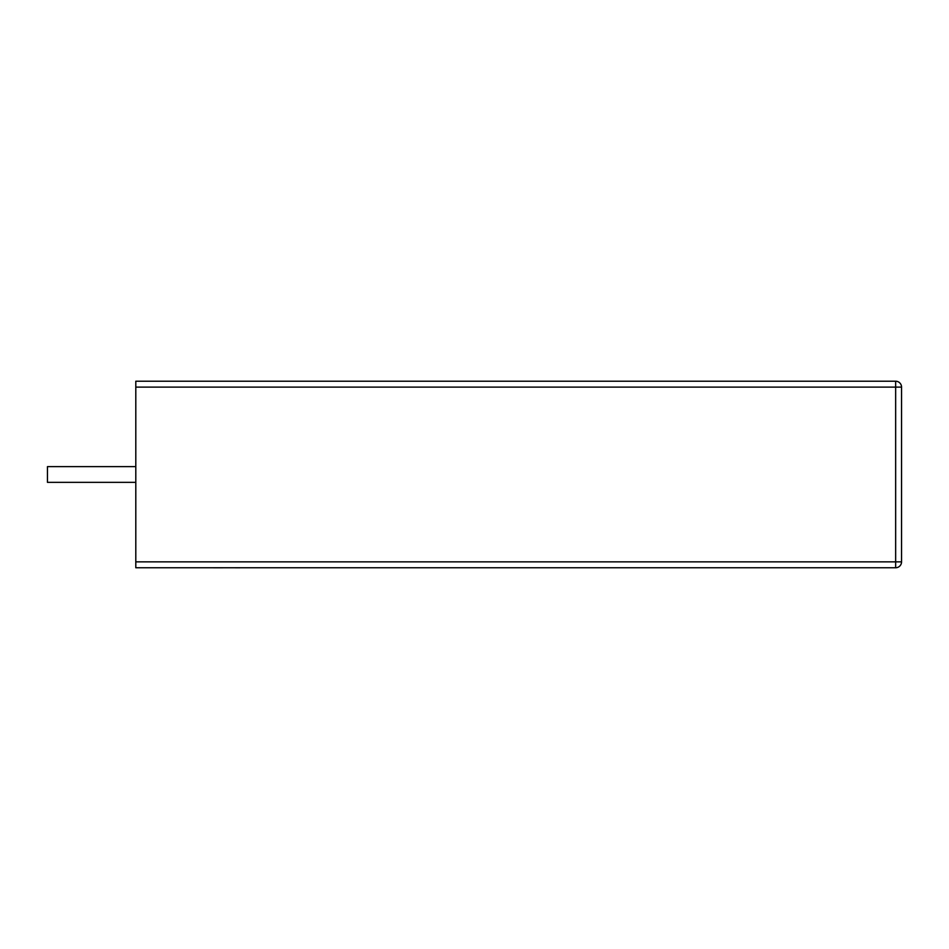 <?xml version="1.0" encoding="UTF-8"?>
<svg xmlns="http://www.w3.org/2000/svg" width="949" height="949" viewBox="0 0 949 949"><rect width="100%" height="100%" fill="white"/><g stroke="black" fill="none" stroke-linecap="round" stroke-linejoin="round"><path stroke-width="1.42" d="M135.802 482.341L47.45 482.341L47.45 466.635L135.802 466.635M135.802 387.121L135.802 381.225L895.654 381.225A5.896 5.896 0 0 1 901.55 387.121L901.55 561.867L895.654 561.867L895.654 567.751L135.802 567.751L135.802 561.867L895.654 561.867L895.654 387.121L135.802 387.121L135.802 561.867M213.513 567.751L235.518 567.751L213.513 567.775M235.388 567.775L240.038 567.775L235.388 567.751M895.654 567.751A5.896 5.896 0 0 0 901.55 561.867A5.896 5.896 0 0 1 895.654 567.751M895.654 381.225L895.654 387.121L901.55 387.121"/></g></svg>
